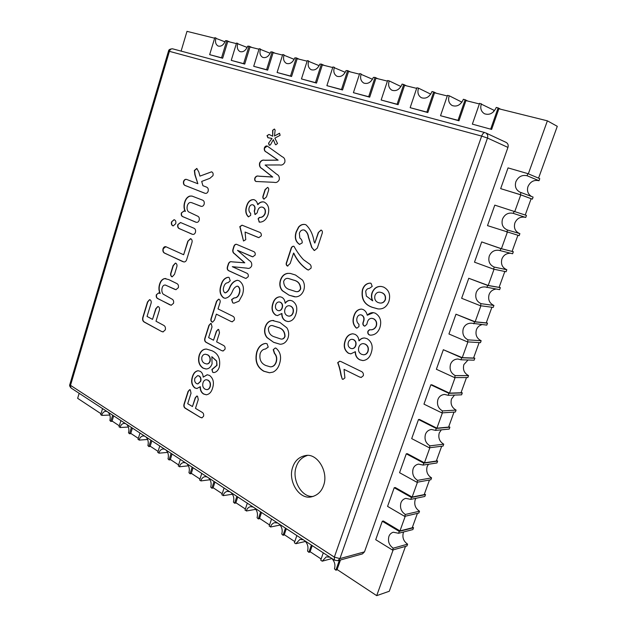 <?xml version="1.0" encoding="UTF-8"?>
<svg xmlns="http://www.w3.org/2000/svg" width="627" height="627" viewBox="0 0 627 627"><rect width="100%" height="100%" fill="white"/><g stroke="black" fill="none" stroke-linecap="round" stroke-linejoin="round"><path stroke-width="0.94" d="M284.078 54.862L282.73 54.525L277.087 72.489L290.505 76.039L296.25 57.88L294.768 57.896C292.77 62.496 290.003 64.338 286.476 63.429C283.812 61.822 282.973 59.087 283.96 55.215L294.181 59.353M215.986 37.988L214.795 37.698L209.661 54.659L221.55 57.802L226.77 40.661L225.454 40.7C223.682 44.995 221.245 46.782 218.133 46.037C215.727 44.603 214.975 42.033 215.876 38.325L225.022 41.852M308.696 60.96L307.293 60.615L301.462 78.931L315.444 82.639L321.385 64.111L319.848 64.119C317.756 68.829 314.872 70.694 311.18 69.715C308.429 68.045 307.559 65.247 308.57 61.321L319.19 65.694M449.245 95.782L447.49 95.351L440.522 115.713L458.016 120.345L465.14 99.724L463.345 99.278L463.212 99.685C460.539 105.077 456.864 107.037 452.185 105.548C448.94 103.479 447.913 100.359 449.097 96.182L449.245 95.782L461.95 102.17M418.538 88.18L416.861 87.764L410.152 107.679L426.846 112.1L433.704 91.934L431.987 91.511L431.862 91.91C429.33 97.146 425.843 99.09 421.391 97.726C418.24 95.751 417.245 92.694 418.397 88.564L418.538 88.18L430.773 94.16M334.371 67.324L332.913 66.964L326.879 85.656L341.48 89.52L347.624 70.608L346.018 70.608C343.831 75.444 340.814 77.325 336.958 76.267C334.105 74.527 333.203 71.674 334.246 67.692L345.281 72.332M493.567 111.818L494.029 110.289L479.6 103.306L472.358 124.138L491.623 129.428L472.358 124.138M490.714 128.99L498.12 107.891L496.231 107.429L496.098 107.844C493.269 113.409 489.389 115.376 484.459 113.746C481.113 111.575 480.055 108.385 481.285 104.168L481.434 103.761M237.774 43.388L236.536 43.083L231.245 60.364L243.613 63.633L248.997 46.171L247.634 46.202C245.792 50.599 243.252 52.394 240.008 51.61C237.515 50.121 236.74 47.495 237.664 43.733L247.156 47.448M361.191 73.97L359.663 73.586L353.416 92.678L368.668 96.715L375.04 77.395L373.355 77.395C371.066 82.349 367.9 84.253 363.864 83.109C360.917 81.298 359.976 78.375 361.058 74.339L372.516 79.268M260.456 49.008L259.163 48.694L253.708 66.305L266.577 69.707L272.142 51.908L270.715 51.931C268.803 56.422 266.154 58.248 262.768 57.402C260.197 55.858 259.39 53.17 260.346 49.353L270.19 53.271M389.21 80.914L387.619 80.515L381.145 100.014L397.095 104.231L403.702 84.504L402.064 84.096L401.938 84.488C399.54 89.575 396.217 91.503 391.977 90.257C388.936 88.36 387.964 85.374 389.077 81.291L389.21 80.914L400.99 86.534M331.691 558.336C334.638 561.4 335.563 564.903 334.473 568.83L335.884 570.202L337.444 569.747M323.281 552.842L320.726 560.185L322.231 561.181L326.291 556.847L329.982 557.223M304.887 540.819C307.7 543.774 308.578 547.175 307.528 551.031L308.876 552.348L310.467 551.948M296.845 535.568L294.377 542.77L295.819 543.719L299.949 539.377L303.256 539.753M279.242 524.062C281.938 526.915 282.769 530.223 281.75 534L283.036 535.27L284.65 534.917M271.546 519.031L269.163 526.1L270.652 526.664C271.35 524.564 272.706 523.231 274.712 522.667L277.683 523.043M254.687 508.019C257.266 510.762 258.058 513.991 257.07 517.698L258.3 518.921L259.939 518.607M247.312 503.191L245.008 510.135L246.435 510.668C247.14 508.521 248.504 507.188 250.526 506.671L253.19 507.039M231.151 492.634C233.62 495.291 234.373 498.434 233.416 502.062L234.592 503.246L236.246 502.972M224.074 488.01L221.848 494.821L223.212 495.33C223.933 493.143 225.297 491.819 227.311 491.341L229.717 491.693M108.165 412.252C110.101 414.455 110.665 417.182 109.866 420.435L110.791 421.407L112.492 421.32M102.562 408.592L100.704 414.737L101.793 415.105C102.507 412.825 103.808 411.547 105.697 411.265L107.029 411.516M126.732 424.393C128.747 426.658 129.342 429.448 128.511 432.763L129.475 433.759L131.176 433.649M120.925 420.592L119.012 426.838L120.141 427.23C120.862 424.949 122.179 423.664 124.099 423.358L125.557 423.625M146.02 436.995C148.113 439.331 148.732 442.184 147.886 445.554L148.881 446.589L150.574 446.448M139.986 433.053L138.011 439.402L139.186 439.809C139.907 437.544 141.24 436.243 143.183 435.914L144.79 436.196M166.053 450.092C168.232 452.498 168.882 455.421 168.012 458.854L169.055 459.92L170.74 459.756M159.783 445.993L157.753 452.451L158.968 452.882C159.689 450.633 161.037 449.324 163.012 448.956L164.783 449.253M186.893 463.706C189.158 466.19 189.84 469.184 188.939 472.68L190.028 473.785L191.705 473.589M180.364 459.442L178.272 466.018L179.534 466.472C180.255 464.239 181.611 462.922 183.609 462.522L185.568 462.844M208.572 477.876C210.938 480.447 211.652 483.511 210.727 487.077L211.855 488.214L213.517 487.978M201.776 473.432L199.621 480.125L200.938 480.603C201.651 478.393 203.015 477.076 205.029 476.638L207.192 476.975M460.939 359.788L461.652 357.79L443.336 349.717L436.376 369.264L454.536 377.587L455.249 375.604C450.852 373.214 449.269 369.444 450.515 364.303C451.785 360.987 454.23 359.216 457.859 358.989L460.939 359.788L474.13 360.172L474.835 358.229L473.667 357.719M455.249 375.604L468.549 375.604C464.207 373.277 462.648 369.601 463.87 364.577L468.04 359.992M473.847 323.853L474.576 321.831L455.97 314.205L448.932 333.987L467.374 341.864L468.095 339.858C463.627 337.569 462.021 333.838 463.282 328.642C464.732 325.005 467.436 323.179 471.402 323.171L486.803 325.115L487.516 323.148L486.34 322.662M468.095 339.858L481.16 340.727C476.755 338.494 475.172 334.849 476.402 329.786C477.304 327.255 479.13 325.538 481.897 324.637M486.92 287.487L487.649 285.442L468.761 278.278L461.637 298.287L480.368 305.717L481.097 303.68C476.559 301.509 474.921 297.801 476.199 292.566C477.868 288.561 480.846 286.688 485.149 286.954L499.633 289.65L500.354 287.652L499.155 287.205M481.097 303.68L493.919 305.443C489.444 303.311 487.83 299.698 489.076 294.588C490.251 291.461 492.579 289.611 496.059 289.039M500.142 250.69L500.887 248.621L481.701 241.92L474.49 262.172L493.512 269.132L494.256 267.078C489.64 265.017 487.978 261.341 489.264 256.059C491.2 251.654 494.476 249.75 499.084 250.338L512.604 253.763L513.333 251.748L512.118 251.325M494.256 267.078L506.828 269.743C502.282 267.721 500.644 264.139 501.906 258.982C503.457 255.181 506.318 253.269 510.48 253.237M513.529 213.439L525.732 217.459L526.468 215.422L494.789 205.131L487.5 225.618L519.156 235.658L519.885 233.628L507.455 229.999C502.838 227.993 501.185 224.364 502.486 219.105C504.735 214.285 508.309 212.357 513.199 213.321L514.281 211.346M519.658 233.565C515.19 231.551 513.599 228.016 514.877 222.961C516.954 218.423 520.355 216.519 525.081 217.248M500.659 188.633L520.285 194.636L521.045 192.536L520.191 192.27C515.99 190.075 514.548 186.556 515.872 181.712C518.294 176.657 522.032 174.667 527.08 175.74L539.016 180.725L539.761 178.656L527.84 173.624L508.042 167.895L500.659 188.633L520.778 194.848L531.132 198.704L525.238 215.006M531.453 196.463C527.879 194.064 526.727 190.749 528.005 186.509C530.379 181.587 534.055 179.651 539.016 180.725M448.172 395.3L448.885 393.325L430.843 384.813L423.962 404.141L441.855 412.887L442.552 410.928C438.218 408.436 436.674 404.642 437.905 399.54C439.018 396.523 441.228 394.822 444.527 394.422L448.172 395.3L461.597 394.83L462.295 392.902L461.151 392.369M442.552 410.928L456.08 410.082C451.808 407.652 450.272 403.953 451.487 398.976L454.512 395.073M435.561 430.396L436.259 428.445L418.491 419.51L411.696 438.618L429.315 447.78L430.004 445.844C425.741 443.25 424.213 439.425 425.435 434.37C426.431 431.619 428.421 429.981 431.407 429.464L435.561 430.396L449.206 429.087L449.896 427.183L448.767 426.626M430.004 445.844L443.751 444.175C439.543 441.651 438.038 437.92 439.237 432.983L441.322 429.848M423.092 465.085L423.781 463.157L406.288 453.807L399.564 472.695L416.916 482.273L417.606 480.353C413.405 477.664 411.908 473.816 413.115 468.8C414.008 466.284 415.803 464.717 418.499 464.105L423.092 465.085L436.964 462.961L437.638 461.08L436.525 460.492M417.606 480.353L431.572 477.876C427.418 475.258 425.937 471.504 427.128 466.606L428.468 464.262M410.771 499.374L411.453 497.47L394.218 487.72L387.572 506.389L404.666 516.366L405.34 514.469C401.202 511.687 399.736 507.807 400.927 502.838C401.735 500.526 403.357 499.037 405.794 498.363L410.771 499.374L424.847 496.451L425.521 494.593L424.424 493.982M405.34 514.469L419.518 511.201C415.435 508.489 413.977 504.711 415.152 499.852L415.913 498.308M398.584 533.271L399.266 531.39L382.29 521.241L375.722 539.698L392.549 550.067L393.223 548.194C389.148 545.318 387.705 541.414 388.889 536.485C389.626 534.361 391.091 532.942 393.286 532.221L398.584 533.271L412.879 529.572L413.538 527.73L412.464 527.095M393.223 548.194L407.605 544.15C403.576 541.352 402.142 537.543 403.31 532.731L403.631 531.962M307.112 61.172L297.214 58.719L291.586 76.486L277.087 72.489M282.558 55.082L273.121 52.731L267.674 70.161L253.708 66.305M258.998 49.227L249.993 46.994L244.718 64.087L231.245 60.364M236.379 43.616L227.773 41.476L222.663 58.248L209.661 54.659M214.638 38.216L186.987 31.35L181.101 51.093M79.151 393.294L77.654 398.333L101.002 413.742M113.667 415.85L112.084 421.046L119.318 425.827M132.399 428.092L130.769 433.382L138.332 438.367M151.852 440.805L150.174 446.181L158.082 451.401M172.072 454.019L170.34 459.489L178.609 464.944M193.092 467.758L191.313 473.322L199.974 479.044M214.975 482.061L213.133 487.728L222.209 493.715M237.774 496.96L235.87 502.729L245.384 509.006M261.53 512.486L259.562 518.364L269.547 524.948M286.327 528.694L284.29 534.674L294.784 541.595M312.222 545.615L310.114 551.713L321.142 558.994M340.461 559.982L337.107 569.528L376.702 595.65L393.145 549.895M382.29 521.241L383.348 520.998L399.971 530.92L405.254 516.225M394.218 487.72L395.261 487.524L412.135 497.07L417.496 482.163M406.288 453.807L407.315 453.674L424.448 462.82L429.879 447.709M418.491 419.51L419.51 419.439L436.901 428.178L442.411 412.848M430.843 384.813L431.838 384.798L449.504 393.129L455.092 377.579M443.336 349.717L462.256 357.664L467.922 341.895M455.97 314.205L475.148 321.776L480.901 305.788M468.761 278.278L488.206 285.465L494.037 269.242M481.701 241.92L501.42 248.715L507.329 232.256M514.791 211.518L520.778 194.848M528.334 173.836L547.387 120.831L498.873 108.785L491.623 129.428M479.381 103.941L465.939 100.602L458.964 120.784L440.522 115.713M447.278 95.97L434.535 92.812L427.826 112.546L410.152 107.679M416.657 88.368L404.564 85.366L398.098 104.678L381.145 100.014M387.415 81.11L375.934 78.257L369.695 97.161L353.416 92.678M359.467 74.174L348.549 71.462L342.522 89.974L326.879 85.656M332.725 67.536L322.333 64.949L316.51 83.085L301.462 78.931M376.702 595.65L389.273 591.261L405.489 546.391M399.971 530.92L412.213 527.793L417.417 513.388M412.135 497.07L424.205 494.609L429.479 480M424.448 462.82L436.329 461.049L441.682 446.236M436.901 428.178L448.595 427.105L454.019 412.088M449.504 393.129L461.002 392.768L466.504 377.548M462.256 357.664L473.55 358.041L479.13 342.601M475.148 321.776L486.246 322.905L491.905 307.254M488.206 285.465L499.092 287.362L504.829 271.483M501.42 248.715L512.087 251.403L517.91 235.297M538.562 178.154L557.285 126.325L547.387 120.831M399.266 531.39L413.538 527.73M392.549 550.067L406.939 545.984L407.605 544.15M411.453 497.47L425.521 494.593M404.666 516.366L418.852 513.051L419.518 511.201M423.781 463.157L437.638 461.08M416.916 482.273L430.89 479.749L431.572 477.876M436.259 428.445L449.896 427.183M429.315 447.78L443.07 446.063L443.751 444.175M448.885 393.325L462.295 392.902M441.855 412.887L455.39 412.002L456.08 410.082M521.045 192.536L533.099 197.082L532.362 199.135L520.285 194.636M527.08 175.74L527.84 173.624M531.116 198.751L532.362 199.135M506.82 232.108L507.572 230.031M500.887 248.621L513.333 251.748M493.512 269.132L506.099 271.75L506.828 269.743M487.649 285.442L500.354 287.652M480.368 305.717L493.206 307.426L493.919 305.443M474.576 321.831L487.516 323.148M467.374 341.864L480.454 342.687L481.16 340.727M461.652 357.79L474.835 358.229M454.536 377.587L467.852 377.54L468.549 375.604M200.836 480.933L210.021 479.733M211.855 488.214L214.05 481.458M179.44 466.786L188.437 465.798M190.028 473.785L192.152 467.146M158.874 453.196L167.66 452.388M169.055 459.92L171.116 453.399M139.092 440.115L147.666 439.48M148.881 446.589L150.888 440.178M120.055 427.528L128.402 427.042M129.475 433.759L131.419 427.457M101.707 415.403L109.835 415.05M110.791 421.407L112.68 415.207M223.118 495.659L232.476 494.225M234.592 503.246L236.865 496.365M246.333 511.005L255.84 509.312M258.3 518.921L260.644 511.906M270.543 527.009L280.167 525.034M283.036 535.27L285.465 528.13M295.819 543.719L305.514 541.43M308.876 552.348L311.384 545.067M322.231 561.181L331.926 558.555M335.884 570.202L339.364 560.287M397.095 104.231L398.098 104.678M403.702 84.504L406.484 85.844M266.577 69.707L267.674 70.161M272.142 51.908L275.182 53.248M368.668 96.715L369.695 97.161M375.04 77.395L377.885 78.743M243.613 63.633L244.718 64.087M248.997 46.171L252.07 47.511M498.12 107.891L500.636 109.223M341.48 89.52L342.522 89.974M347.624 70.608L350.532 71.956M426.846 112.1L427.826 112.546M433.704 91.934L436.408 93.274M458.016 120.345L458.964 120.784M465.14 99.724L467.758 101.057M315.444 82.639L316.51 83.085M321.385 64.111L324.347 65.451M221.55 57.802L222.663 58.248M226.77 40.661L229.874 42.001M290.505 76.039L291.586 76.486M296.25 57.88L299.251 59.22M292.738 467.099C287.55 480.674 299.11 500.134 311.588 496.819C317.489 495.338 321.479 491.568 323.563 485.517C328.846 472.037 317.317 452.835 305.521 455.563C299.181 456.824 294.917 460.673 292.738 467.099M307.301 455.484C301.83 457.287 298.162 461.01 296.297 466.645C291.343 479.31 301.65 498.026 313.328 496.388M254.209 211.064L254.46 210.28C255.228 207.67 254.727 205.868 252.94 204.857L252.571 204.747C250.972 204.653 249.836 205.601 249.178 207.592C248.519 210.069 249.021 212.004 250.698 213.415L250.628 215.445L248.347 216.824C245.659 214.199 245.086 210.586 246.63 206.001C247.947 201.651 250.306 199.519 253.7 199.605L254.272 199.778C256.051 200.577 257.18 202.184 257.673 204.582C259.421 202.482 261.404 201.588 263.614 201.918L264.296 202.121C268.466 204.559 269.704 208.791 268.003 214.81C266.295 219.646 263.465 222.099 259.507 222.17L258.089 218.815L259.335 217.404C261.843 217.569 263.708 216.291 264.931 213.572C265.668 210.523 264.955 208.423 262.784 207.278L262.18 207.09C260.095 206.808 258.63 207.968 257.775 210.562L257.18 212.827L255.244 214.52L254.209 211.064L254.695 210.335C255.471 207.725 254.962 205.922 253.175 204.911L252.697 204.778M261.263 235.87L258.786 237.633L245.094 232.045L245.753 239.647L243.519 241.011L239.812 226.629L242.038 225.179L259.139 232.1C260.848 232.562 261.553 233.816 261.263 235.87M251.654 265.919C250.541 268.105 248.958 268.85 246.905 268.144L232.296 266.679L246.599 273.113C248.033 273.678 248.566 274.877 248.198 276.726L245.964 278.427L245.008 278.137L228.745 270.746C227.217 269.947 226.825 268.474 227.57 266.326L228.11 264.633C228.792 262.188 230.117 261.255 232.068 261.835L244.561 262.784L234.592 253.872C232.782 252.791 232.303 251.051 233.158 248.66L233.691 246.944C234.145 245.141 235.039 244.248 236.379 244.256L253.512 251.513C254.962 252.054 255.495 253.253 255.111 255.111L252.728 256.819L237.476 250.33L249.327 260.566C251.294 261.616 252.07 263.395 251.654 265.919M229.427 287.965C231.222 283.459 233.902 280.896 237.476 280.277L239.153 280.786C243.417 283.851 244.483 288.577 242.367 294.956L238.981 301.164L233.973 303.209L232.703 302.857L231.606 299.557L234.051 297.911C236.481 297.927 238.166 296.453 239.106 293.499C240.188 290.434 239.788 288.044 237.899 286.335L237.194 286.131C235.047 286.852 233.456 288.639 232.405 291.492C230.72 295.497 228.283 297.762 225.101 298.287L223.478 297.817C219.881 294.855 219.089 290.56 221.096 284.917C222.366 280.308 224.764 277.753 228.306 277.259L229.09 277.487L230.242 280.763L228.157 282.62C226.049 282.761 224.615 284.109 223.847 286.68C222.93 289.188 223.204 291.202 224.662 292.715L225.156 292.856C227.029 292.127 228.455 290.497 229.427 287.965L229.67 287.997C231.441 283.569 234.083 280.998 237.594 280.293M219.113 299.306C220.21 300.09 220.477 301.297 219.912 302.935L218.016 308.907L232.664 316.141C234.169 316.792 234.725 318.085 234.349 320.029L232.209 321.816L230.971 321.447L216.362 314.143L214.473 320.099L212.529 322.176L211.934 322.004C210.844 321.22 210.57 320.021 211.119 318.406L216.527 301.281L218.588 299.15L219.113 299.306M211.268 323.587L212.012 326.941L208.619 337.639L213.517 340.21L216.37 331.236L218.141 329.387L218.729 329.559L219.497 332.843L216.636 341.848L223.306 345.344C224.795 346.026 225.359 347.342 224.991 349.294L223.032 351.018L221.652 350.611L206.346 342.491C204.739 341.676 204.261 340.187 204.919 338.039L208.924 325.358L210.727 323.422L211.268 323.587M216.425 360.995L211.84 356.677L212.083 363.793C210.844 367.187 208.822 368.919 206.017 368.989L203.046 368.167C199.002 365.416 197.701 361.144 199.151 355.352C200.562 351.136 202.983 349.035 206.432 349.059L211.934 350.728C218.18 353.456 220.649 358.84 219.356 366.897C218.321 370.283 216.48 372.179 213.823 372.587L212.686 372.297L211.887 369.499L216.777 365.353L216.668 361.003L211.84 356.677M200.123 386.757L196.902 388.536L194.785 387.925C191.705 385.276 190.89 381.592 192.356 376.866C193.382 373.23 195.287 371.184 198.077 370.729L200.217 371.317C202.051 372.446 203.046 374.39 203.179 377.14L207.161 374.75L209.512 375.416C213.282 378.324 214.301 382.556 212.569 388.121C211.44 392.055 209.371 394.281 206.346 394.791L203.61 394.038C201.251 392.635 200.091 390.206 200.123 386.757L200.374 386.757C200.342 390.206 201.502 392.627 203.861 394.038L203.61 394.038M156.35 294.768L158.623 292.919L159.987 293.452C158.733 290.575 158.6 287.511 159.564 284.258C160.496 281.131 162.127 279.234 164.47 278.568L168.702 279.579L176.642 283.459C178.186 284.141 178.758 285.544 178.35 287.675L175.897 289.698L165.379 285.066C163.827 284.87 162.746 285.818 162.158 287.903C161.523 290.34 161.852 292.409 163.138 294.11L171.837 299.032C173.381 299.745 173.945 301.179 173.514 303.327L171.163 305.263L157.879 298.671C156.46 298.044 155.951 296.743 156.35 294.768L158.749 292.934M175.873 263.23C177.041 264.108 177.3 265.48 176.657 267.337L174.51 274.32L172.19 276.852L171.727 276.711C170.56 275.825 170.293 274.454 170.928 272.596L173.068 265.636L175.403 263.097L175.873 263.23M162.996 248.872C163.569 247.234 164.493 246.505 165.755 246.67L183.648 254.742L187.818 241.215L190.859 238.738C192.136 239.6 192.458 241.019 191.807 242.986L186.846 259.045C186.329 261.028 185.341 262 183.891 261.961L164.846 253.269C163.192 252.61 162.581 251.145 162.996 248.872L165.881 246.685M177.786 224.662L180.513 222.514L193.712 228.118C195.303 228.737 195.883 230.14 195.452 232.319C194.856 233.895 193.931 234.584 192.669 234.373L179.447 228.706C177.919 228.11 177.37 226.762 177.786 224.662L180.631 222.546M190.31 389.861L191.023 393.247L187.708 403.717L192.458 406.547L195.248 397.769L196.815 396.021L197.544 396.233L198.281 399.548L195.483 408.357L201.949 412.213C203.399 412.974 203.94 414.314 203.579 416.242L201.894 417.856L200.334 417.363L185.482 408.42C183.923 407.511 183.468 406.006 184.111 403.898L188.029 391.491L189.644 389.665L190.31 389.861M212.961 175.67L209.833 178.35L201.698 181.43L202.913 185.694L206.44 187.058C207.984 187.653 208.556 189.025 208.172 191.164C207.506 192.92 206.479 193.641 205.1 193.312L185.561 185.67C183.836 185.184 183.147 183.805 183.507 181.54C184.173 179.784 185.184 179.079 186.548 179.408L197.866 183.735L194.879 174.784L194.339 170.52L196.8 168.436L198.806 172.002L199.95 176.116L211.558 171.822C212.968 172.401 213.431 173.687 212.961 175.67M181.368 212.953L184.017 210.954L185.13 211.354C183.829 208.564 183.672 205.499 184.667 202.16C185.623 198.947 187.308 196.917 189.738 196.079L191.909 196.039L202.364 200.068C203.971 200.632 204.567 202.004 204.151 204.175C203.501 205.868 202.505 206.589 201.165 206.33L191.603 202.646C189.628 202.059 188.218 203.054 187.363 205.625C186.713 208.109 187.058 210.163 188.398 211.777L197.434 216.064C199.033 216.668 199.621 218.063 199.182 220.249C198.563 221.856 197.607 222.554 196.322 222.326L182.959 216.754C181.485 216.229 180.952 214.959 181.368 212.953L184.142 210.985M174.51 219.858C175.764 220.532 176.163 221.809 175.717 223.69L173.217 225.924L172.707 225.767C171.5 225.038 171.108 223.745 171.555 221.887L174.032 219.709L174.51 219.858M363.182 322.113L363.472 321.259C364.365 318.43 363.738 316.361 361.575 315.052L360.674 314.809C358.942 314.825 357.735 315.796 357.077 317.717C356.316 320.413 356.951 322.631 358.981 324.371L358.926 326.628L356.896 328.133L356.199 327.937C352.93 324.723 352.202 320.64 353.996 315.679C355.321 311.478 357.813 309.283 361.481 309.087L363.111 309.519C365.267 310.6 366.654 312.505 367.273 315.232C369.013 313.414 371.027 312.552 373.316 312.646L375.228 313.163C380.291 316.314 381.835 321.165 379.86 327.725C378.057 332.545 374.946 335.03 370.518 335.179L369.279 334.912C367.916 334.128 367.477 332.882 367.955 331.166L369.436 329.724C372.462 330.163 374.695 328.932 376.137 326.016C376.984 322.686 376.098 320.272 373.465 318.775L371.874 318.328C369.726 318.32 368.253 319.519 367.469 321.917L366.787 324.386L364.796 326.134L364.099 325.938C362.829 325.06 362.531 323.791 363.182 322.113L363.699 321.283C364.593 318.453 363.958 316.384 361.795 315.075L360.791 314.825M355.211 351.747L350.783 353.855L348.4 353.236C344.403 350.368 343.29 346.245 345.069 340.884C346.417 336.48 348.996 334.113 352.821 333.791L355.031 334.356C357.406 335.563 358.715 337.718 358.942 340.814C360.447 338.878 362.312 337.937 364.522 337.984L367.03 338.643C371.929 341.786 373.324 346.527 371.208 352.86C369.75 357.562 366.975 360.141 362.884 360.588L359.82 359.827C356.771 358.323 355.235 355.627 355.211 351.747L355.438 351.755C355.462 355.634 356.99 358.33 360.039 359.835L359.82 359.827M363.346 375.691L361.199 377.454L359.6 377.031L344.035 369.366L344.905 377.924L343.032 379.335L342.264 379.155L340.923 375.032C340.226 370.604 339.152 366.474 337.687 362.657L339.685 361.223L341.072 361.614L360.768 371.215C362.806 371.944 363.668 373.441 363.346 375.691M314.096 241.685L314.817 243.088L318.265 232.609L321.181 230.101C322.341 230.736 322.67 231.825 322.168 233.377L317.317 248.096L314.48 250.51L311.69 247.477L308.398 237.288C307.967 233.965 306.611 231.575 304.322 230.109L303.774 229.937C301.72 229.748 300.247 230.854 299.353 233.252L299.839 238.064C301.509 239.177 302.3 240.784 302.206 242.892L299.502 244.397C295.474 241.74 294.353 237.555 296.14 231.849L298.577 227.013C300.466 224.897 302.622 224.058 305.035 224.505L305.921 224.772C310.224 228.769 312.951 234.404 314.096 241.685M366.348 296.093L372.532 300.764C371.294 298.233 371.121 295.576 372.03 292.793C373.919 288.193 377.046 286.084 381.412 286.484L383.606 287.08C388.983 289.933 390.754 294.729 388.897 301.454C386.718 306.948 383.05 309.432 377.893 308.892L372.172 307.293C364.185 304.51 360.933 298.656 362.43 289.721C363.864 285.481 366.466 283.279 370.243 283.106L371.043 283.326L372.211 286.414L369.413 288.357C367.673 288.428 366.427 289.392 365.69 291.249L366.348 296.093M273.215 349.67L275.261 347.985L276.029 348.197C280.434 351.935 281.625 357.053 279.611 363.55C278.427 367.649 276.264 370.486 273.129 372.077L269.469 372.775L263.748 371.231C256.976 367.32 254.64 360.893 256.749 351.959C258.402 346.833 261.365 343.98 265.621 343.408L267.071 343.776L268.231 347.099L265.464 349.027C262.94 349.239 261.161 350.775 260.127 353.652C259.17 359.443 261.036 363.394 265.73 365.478L270.284 366.834C272.996 366.826 274.916 365.235 276.029 362.069C277.048 358.668 276.491 355.76 274.375 353.338L273.215 349.67L275.386 347.993M269.03 134.444L272.682 136.231L272.627 130.322L274.367 129.029L275.143 130.11L274.469 135.996L279.493 133.245L280.136 135.307L274.869 138.136L277.526 143.505L275.825 144.798L275.292 144.414L273.317 139.641L270.425 144.923L269.226 145.284L268.544 143.254L271.993 138.402L267.878 137.728L267.024 135.612L269.03 134.444M284.838 162.15C283.631 164.54 281.899 165.465 279.658 164.948L265.111 165.011L276.695 174.22C278.78 175.215 279.634 177.033 279.234 179.683C278.012 182.081 276.264 182.959 273.999 182.324L255.941 181.477C254.789 180.882 254.413 179.761 254.828 178.115C255.722 176.297 257.023 175.646 258.732 176.163L272.518 176.986L262 168.655C259.907 167.644 259.1 165.787 259.578 163.083C260.738 160.661 262.439 159.705 264.665 160.222L277.894 160.097L266.35 152.071C264.696 151.436 264.022 150.088 264.328 148.035C264.939 146.436 265.879 145.762 267.157 146.013L282.166 156.726C284.36 157.636 285.254 159.446 284.838 162.15M267.643 187.387C268.74 188.069 268.999 189.221 268.419 190.835L266.483 196.909L263.912 199.112C262.815 198.422 262.556 197.27 263.136 195.655L265.064 189.597L267.643 187.387M272.353 320.515L279.916 322.443L286.868 327.827C288.765 330.86 289.165 334.207 288.075 337.867C286.453 342.06 283.788 344.184 280.097 344.254L273.693 342.358L266.945 337.569C264.547 334.544 263.975 330.985 265.221 326.91C266.585 322.976 268.959 320.844 272.353 320.515L273.756 320.515M281.727 313.524L277.447 315.608L275.668 315.107C272.134 312.528 271.178 308.696 272.792 303.625C274.093 299.236 276.538 296.955 280.12 296.79L281.68 297.237C283.78 298.303 284.924 300.286 285.113 303.178C286.563 301.195 288.334 300.27 290.434 300.404L292.3 300.929C296.618 303.742 297.817 308.139 295.897 314.119C294.486 318.829 291.853 321.314 287.997 321.573L285.755 320.961C283.059 319.637 281.719 317.16 281.727 313.524L281.962 313.539C281.954 317.176 283.302 319.66 285.99 320.985L285.755 320.961M287.73 273.364L290.293 273.419L295.45 275.002L302.551 280.136C304.495 283.106 304.902 286.445 303.797 290.16C302.151 294.424 299.44 296.665 295.662 296.877L289.125 295.223L282.236 290.685C279.783 287.738 279.195 284.196 280.457 280.057C281.844 276.06 284.266 273.834 287.73 273.364L290.411 273.435M287.229 265.942C286.053 265.096 285.865 263.779 286.657 262.015L290.865 249.084C291.265 247.289 292.151 246.333 293.507 246.207L294.024 246.356C296.649 251.255 299.792 255.691 303.444 259.672L309.189 263.795C310.82 264.688 311.439 266.161 311.031 268.207L308.429 270.018L307.457 269.728C301.509 265.746 296.877 260.197 293.561 253.089L290.168 263.505L287.464 265.981C286.288 265.127 286.1 263.818 286.892 262.055L291.1 249.123C291.484 247.406 292.323 246.442 293.624 246.231M150.119 299.824C151.256 300.662 151.522 301.979 150.927 303.758L147.055 316.447L152.518 319.37L155.778 308.719L157.824 306.501L158.435 306.689C159.571 307.512 159.846 308.797 159.274 310.545L155.998 321.228L163.451 325.225C165.128 326.001 165.747 327.537 165.316 329.849L163.02 331.926L161.554 331.471L144.469 322.207C142.682 321.275 142.164 319.535 142.917 316.988L147.486 301.971L149.571 299.651L150.119 299.824M172.817 48.882L484.945 132.603C483.683 132.556 482.586 133.723 481.646 136.098L169.408 51.336L70.514 385.339L334.34 557.121L481.646 136.098L487.492 138.05C488.151 135.738 487.547 134.013 485.682 132.877L506.177 142.431C507.995 143.536 508.583 145.198 507.948 147.416L487.492 138.05L339.92 558.602L364.491 551.862L507.948 147.416M364.491 551.862L362.445 553.9L337.835 560.71L339.92 558.602L334.34 557.121L334.465 560.146L337.835 560.71M152.518 319.37L156.029 308.735L157.949 306.517M161.554 331.471L144.719 322.223C142.932 321.29 142.415 319.551 143.16 317.003L147.737 301.987L149.688 299.667M163.145 331.934L161.805 331.487M307.457 269.728L307.692 269.767C301.744 265.777 297.112 260.236 293.797 253.136L293.561 253.089M308.539 270.033L307.692 269.767M287.864 266.107L287.464 265.981M289.125 295.223L282.471 290.709C280.018 287.762 279.43 284.227 280.692 280.089C282.079 276.092 284.501 273.866 287.965 273.396M294.604 296.822L289.36 295.246M295.983 291.602L296.101 291.61C298.193 292.025 299.737 291.085 300.709 288.796C300.529 283.968 298.186 281.084 293.663 280.12L288.506 278.498M283.67 281.382C283.788 286.014 286.03 288.828 290.387 289.823L295.866 291.586C297.966 292.002 299.502 291.061 300.482 288.773C300.302 283.945 297.95 281.053 293.428 280.089L288.389 278.482C286.225 278.027 284.658 278.991 283.67 281.382M272.792 303.625L273.035 303.648C274.305 299.322 276.711 297.041 280.238 296.806M285.113 303.178L285.348 303.202C286.758 301.266 288.498 300.333 290.552 300.411M288.114 321.58L285.99 320.985M275.668 315.107L275.904 315.122C272.369 312.544 271.413 308.719 273.035 303.648M277.565 315.616L275.904 315.122M288.882 316.133L289 316.141C290.952 316.165 292.331 315.052 293.154 312.802C293.93 309.628 293.107 307.395 290.701 306.101L289.274 305.717M278.694 310.71L278.811 310.726C280.465 310.718 281.625 309.738 282.299 307.794C282.996 305.216 282.393 303.382 280.496 302.269L279.399 301.971M282.299 307.794L282.064 307.771C282.761 305.192 282.158 303.358 280.261 302.245L279.281 301.963C277.589 301.908 276.397 302.872 275.692 304.847C275.018 307.465 275.661 309.323 277.62 310.428L278.576 310.702C280.23 310.694 281.39 309.722 282.064 307.771M284.948 309.197C284.172 312.301 284.964 314.472 287.331 315.726L288.765 316.126C290.716 316.141 292.096 315.028 292.919 312.779C293.695 309.605 292.872 307.371 290.466 306.078L289.157 305.702C287.15 305.678 285.747 306.846 284.948 309.197M273.693 342.358L267.18 337.585C264.782 334.552 264.21 331.001 265.456 326.926C266.82 322.999 269.202 320.867 272.588 320.53M280.128 344.254L273.928 342.373M281.139 339.074L281.257 339.074C283.028 339.254 284.297 338.345 285.058 336.37C284.893 331.55 282.597 328.579 278.169 327.451L272.384 325.562M268.372 328.352C268.474 332.976 270.66 335.868 274.932 337.02L281.021 339.066C282.793 339.238 284.062 338.337 284.823 336.354C284.658 331.534 282.354 328.564 277.926 327.435L272.267 325.554C270.441 325.342 269.14 326.275 268.372 328.352M263.912 199.112L264.147 199.167C263.05 198.477 262.791 197.325 263.371 195.71L265.299 189.66L267.619 187.379M255.941 181.477L256.184 181.532C255.024 180.937 254.648 179.816 255.071 178.178C255.965 176.359 257.258 175.709 258.967 176.226L272.753 177.049L262.235 168.718C260.142 167.715 259.335 165.857 259.813 163.145C260.973 160.724 262.674 159.775 264.9 160.285L278.129 160.167L266.585 152.142C264.931 151.507 264.257 150.159 264.563 148.105L267.235 146.044M272.627 130.322L274.477 129.076M274.469 135.996L279.618 133.3M275.292 144.414L273.317 139.641M275.919 144.821L275.519 144.484M268.544 143.254L271.993 138.402M269.32 145.299L268.771 143.324M267.024 135.612L269.163 134.491M268.027 137.768L267.259 135.691M272.682 136.231L272.863 130.4M263.748 371.231L263.983 371.231C257.219 367.32 254.883 360.893 256.992 351.959C258.622 346.903 261.537 344.058 265.746 343.416M269.586 372.775L263.983 371.231M276.029 362.069L276.264 362.069C277.283 358.675 276.734 355.768 274.618 353.346L273.458 349.678M270.402 366.834L270.519 366.842C273.239 366.826 275.151 365.235 276.264 362.069M372.03 292.793L372.25 292.825C374.107 288.263 377.203 286.163 381.529 286.5M372.172 307.293L372.391 307.316C364.405 304.534 361.16 298.679 362.649 289.752C364.06 285.575 366.63 283.365 370.353 283.122M378.003 308.899L372.391 307.316M372.532 300.764L372.751 300.788C371.513 298.264 371.349 295.607 372.25 292.825M379.891 303.013L380.001 303.029C382.454 303.327 384.257 302.222 385.401 299.714C386.02 296.234 384.853 293.891 381.874 292.684L380.064 292.198M381.874 292.684L379.954 292.182C377.65 291.939 375.988 293.021 374.977 295.435C374.225 298.797 375.22 301.156 377.971 302.496L379.782 303.006C382.235 303.303 384.037 302.198 385.182 299.69C385.801 296.203 384.633 293.859 381.655 292.66M318.265 232.609L321 230.054M314.08 250.4L311.925 247.524L308.625 237.335C308.202 234.012 306.846 231.622 304.557 230.156L303.883 229.968M299.502 244.397L299.737 244.444C295.709 241.779 294.588 237.602 296.375 231.896L298.813 227.06C300.662 224.983 302.77 224.137 305.145 224.529M314.817 243.088L318.492 232.656M344.035 369.366L359.6 377.031M342.264 379.155L341.151 375.032C340.453 370.604 339.379 366.481 337.914 362.665L339.795 361.23M343.149 379.335L342.491 379.147M361.317 377.454L359.82 377.023M345.069 340.884L345.297 340.9C346.621 336.55 349.168 334.183 352.938 333.799M358.942 340.814L359.169 340.822C360.643 338.933 362.461 337.984 364.632 337.992M363.002 360.596L360.039 359.835M348.4 353.236L348.62 353.244C344.631 350.375 343.518 346.261 345.297 340.9M350.893 353.863L348.62 353.244M363.589 354.78L363.699 354.788C365.768 354.725 367.218 353.573 368.057 351.332C368.903 347.969 367.963 345.555 365.227 344.09L363.354 343.62M351.974 348.651L352.084 348.659C353.847 348.596 355.078 347.585 355.775 345.626C356.536 342.898 355.846 340.916 353.699 339.669L352.272 339.309M355.775 345.626L355.548 345.618C356.308 342.891 355.619 340.908 353.471 339.662L352.162 339.301C350.344 339.301 349.074 340.296 348.346 342.287C347.601 345.062 348.346 347.068 350.564 348.306L351.857 348.651C353.628 348.588 354.858 347.577 355.548 345.618M358.809 347.24C357.962 350.524 358.871 352.868 361.544 354.286L363.472 354.78C365.541 354.717 366.991 353.565 367.83 351.324C368.684 347.961 367.735 345.548 365.008 344.082L363.237 343.612C361.105 343.674 359.632 344.881 358.809 347.24M356.199 327.937L356.426 327.952C353.158 324.747 352.429 320.663 354.224 315.702C355.517 311.564 357.978 309.362 361.599 309.095M357.014 328.133L356.426 327.952M367.273 315.232L373.426 312.661M369.279 334.912L369.507 334.928C368.135 334.144 367.696 332.898 368.182 331.181L369.656 329.739C372.689 330.178 374.915 328.948 376.357 326.04C377.203 322.701 376.318 320.287 373.692 318.79L371.983 318.344M370.628 335.186L369.507 334.928M364.099 325.938L364.318 325.954C363.057 325.084 362.751 323.806 363.409 322.129M364.906 326.134L364.318 325.954M171.555 221.887L174.157 219.74M172.707 225.767L172.95 225.814C171.743 225.085 171.359 223.792 171.798 221.934M184.667 202.16L184.91 202.207C185.866 199.002 187.551 196.972 189.981 196.133L192.027 196.071M185.13 211.354L185.373 211.401C184.072 208.611 183.915 205.546 184.91 202.207M200.499 206.134L191.721 202.678M201.283 206.354L200.742 206.181M195.569 222.099L183.202 216.801C181.728 216.276 181.195 215.006 181.611 213M196.447 222.35L195.812 222.146M204.48 193.116L185.804 185.725C184.079 185.239 183.397 183.868 183.75 181.595C184.377 179.902 185.349 179.181 186.674 179.44M205.217 193.335L204.723 193.171M197.866 183.735L195.122 174.847L194.582 170.583L196.933 168.475M199.95 176.116L211.597 171.837M192.458 406.547L195.499 397.761L196.941 396.021M200.334 417.363L185.733 408.404C184.173 407.503 183.719 405.998 184.362 403.89L188.28 391.491L189.769 389.665M202.019 417.841L200.577 417.347M191.862 234.122L179.69 228.753C178.162 228.157 177.613 226.809 178.029 224.709M192.795 234.396L192.105 234.169M187.818 241.215L190.545 238.636M183.648 254.742L188.061 241.254M182.7 261.592L165.089 253.3C163.443 252.65 162.824 251.184 163.247 248.911M184.009 261.976L182.951 261.624M171.727 276.711L171.978 276.742C170.803 275.849 170.536 274.485 171.171 272.627L173.311 265.668L175.521 263.121M159.564 284.258L159.814 284.29C160.739 281.162 162.377 279.266 164.721 278.6L165.873 278.529M159.987 293.452L160.23 293.475C158.984 290.599 158.843 287.542 159.814 284.29M174.815 289.36L165.504 285.081M176.022 289.705L175.066 289.384M170.027 304.902L158.129 298.695C156.703 298.06 156.194 296.767 156.601 294.792M171.289 305.271L170.27 304.926M192.356 376.866L192.599 376.866C193.61 373.308 195.475 371.262 198.203 370.737M203.179 377.14L207.278 374.75M206.471 394.791L203.861 394.038M194.785 387.925L195.036 387.917C191.956 385.276 191.141 381.592 192.599 376.866M197.027 388.536L195.036 387.917M206.871 389.649L206.988 389.649C208.501 389.524 209.575 388.536 210.21 386.679C210.915 383.716 210.217 381.553 208.109 380.189L206.346 379.727M197.873 383.928L200.718 381.326C201.345 378.92 200.836 377.14 199.174 375.981L197.787 375.628M200.718 381.326L200.468 381.326C201.102 378.927 200.585 377.14 198.924 375.981L197.654 375.628L194.895 378.199C194.276 380.644 194.825 382.439 196.549 383.591L197.748 383.936L200.468 381.326M202.991 382.846C202.286 385.738 202.968 387.847 205.029 389.163L206.745 389.649C208.258 389.532 209.332 388.544 209.967 386.687C210.672 383.724 209.967 381.553 207.858 380.189L206.22 379.719C204.684 379.876 203.603 380.918 202.991 382.846M203.046 368.167L203.297 368.167C199.245 365.416 197.952 361.152 199.394 355.36C200.781 351.198 203.164 349.098 206.557 349.067M206.142 368.989L203.297 368.167M212.686 372.297L212.13 369.507L217.02 365.361L216.668 361.003M213.948 372.587L212.937 372.297M206.745 363.958L206.871 363.966C208.36 363.966 209.426 363.08 210.084 361.309C210.696 358.307 209.927 356.152 207.796 354.858L205.578 354.255M201.87 357.084C201.432 360.094 202.333 362.187 204.574 363.346L206.628 363.958C208.109 363.958 209.183 363.08 209.841 361.309C210.445 358.299 209.684 356.152 207.553 354.851L205.452 354.255C203.814 354.216 202.623 355.156 201.87 357.084M213.517 340.21L216.613 331.244L218.259 329.402M221.652 350.611L206.589 342.499C204.982 341.684 204.504 340.202 205.162 338.047L209.167 325.374L210.852 323.438M223.149 351.018L221.895 350.618M230.971 321.447L216.362 314.143M232.327 321.823L231.214 321.463M211.934 322.004L212.177 322.019C211.087 321.236 210.813 320.036 211.362 318.422L216.77 301.305L218.705 299.165M212.655 322.184L212.177 322.019M232.703 302.857L231.849 299.581L234.294 297.935C236.724 297.95 238.409 296.485 239.342 293.522C240.431 290.458 240.031 288.075 238.142 286.359L237.312 286.147M234.09 303.217L232.946 302.88M223.478 297.817L223.721 297.841C220.124 294.886 219.332 290.583 221.339 284.948C222.585 280.418 224.944 277.863 228.424 277.275M225.218 298.303L223.721 297.841M225.273 292.864L225.399 292.887C227.272 292.151 228.698 290.52 229.67 287.997M245.008 278.137L228.988 270.778C227.46 269.978 227.068 268.505 227.813 266.357L228.353 264.665C229.035 262.219 230.352 261.294 232.311 261.874L244.796 262.823L234.827 253.911C233.025 252.83 232.546 251.09 233.393 248.7L233.934 246.991C234.365 245.267 235.219 244.365 236.489 244.279M246.082 278.443L245.243 278.169M251.882 256.568L237.476 250.33M252.846 256.835L252.117 256.6M245.094 232.045L258.105 237.429M243.519 241.011L240.047 226.676L242.155 225.203M258.904 237.657L258.348 237.468M248.347 216.824L248.582 216.879C245.902 214.246 245.329 210.641 246.873 206.048C248.159 201.784 250.471 199.645 253.817 199.637M257.673 204.582L257.909 204.637C259.617 202.584 261.561 201.682 263.732 201.949M259.155 222.068L258.332 218.862L259.57 217.459C262.078 217.616 263.943 216.339 265.166 213.627C265.903 210.578 265.19 208.477 263.019 207.333L262.298 207.122M254.93 214.426L254.452 211.111M168.483 51.155L169.408 51.336C170.082 49.486 171.147 48.647 172.605 48.82C169.995 48.922 168.616 49.705 168.483 51.155L69.84 384.476C69.331 385.401 69.762 386.593 71.125 388.05L334.465 560.146M71.125 388.05L69.84 384.476"/></g></svg>
